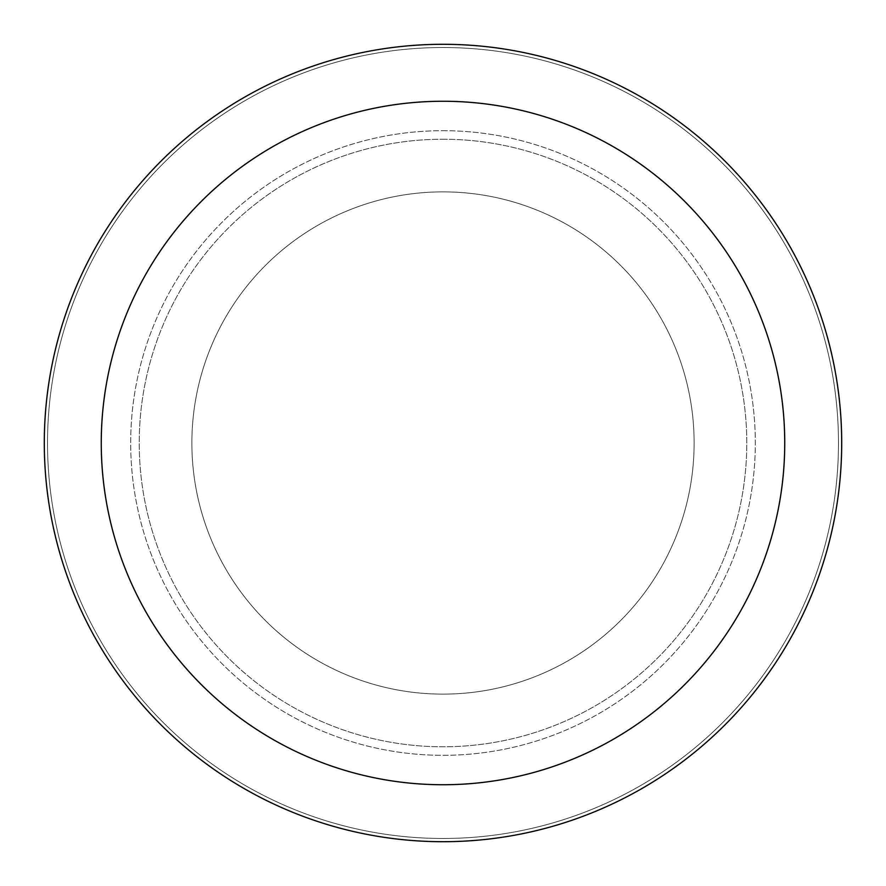 <?xml version="1.0" encoding="UTF-8"?>
<svg xmlns="http://www.w3.org/2000/svg" width="886" height="886" viewBox="0 0 886 886"><rect width="100%" height="100%" fill="white"/><g stroke="black" fill="none" stroke-linecap="round" stroke-linejoin="round"><path stroke-width="0.66" stroke-dasharray="4.43 3.32" d="M443 191.874A251.126 251.126 0 0 1 694.126 443A251.126 251.126 0 0 1 443 694.126A251.126 251.126 0 0 1 191.874 443A251.126 251.126 0 0 1 443 191.874A251.126 251.126 0 0 1 694.126 443A251.126 251.126 0 0 1 443 694.126A251.126 251.126 0 0 1 191.874 443A251.126 251.126 0 0 1 443 191.874A251.126 251.126 0 0 1 694.126 443A251.126 251.126 0 0 1 443 694.126A251.126 251.126 0 0 1 191.874 443A251.126 251.126 0 0 1 443 191.874A251.126 251.126 0 0 1 694.126 443A251.126 251.126 0 0 1 443 694.126A251.126 251.126 0 0 1 191.874 443A251.126 251.126 0 0 1 443 191.874M443 130.685A312.315 312.315 0 0 1 755.315 443A312.315 312.315 0 0 1 443 755.315A312.315 312.315 0 0 1 130.685 443A312.315 312.315 0 0 1 443 130.685A312.315 312.315 0 0 1 755.315 443A312.315 312.315 0 0 1 443 755.315A312.315 312.315 0 0 1 130.685 443A312.315 312.315 0 0 1 443 130.685M443 139.224A303.776 303.776 0 0 1 746.776 443A303.776 303.776 0 0 1 443 746.776A303.776 303.776 0 0 1 139.224 443A303.776 303.776 0 0 1 443 139.224A303.776 303.776 0 0 1 746.776 443A303.776 303.776 0 0 1 443 746.776A303.776 303.776 0 0 1 139.224 443A303.776 303.776 0 0 1 443 139.224M443 47.523A395.477 395.477 0 0 1 838.477 443A395.477 395.477 0 0 1 443 838.477A395.477 395.477 0 0 1 47.523 443A395.477 395.477 0 0 1 443 47.523A395.477 395.477 0 0 1 838.477 443A395.477 395.477 0 0 1 443 838.477A395.477 395.477 0 0 1 47.523 443A395.477 395.477 0 0 1 443 47.523A395.477 395.477 0 0 1 838.477 443A395.477 395.477 0 0 1 443 838.477A395.477 395.477 0 0 1 47.523 443A395.477 395.477 0 0 1 443 47.523M443 44.3A398.7 398.7 0 0 1 841.7 443A398.7 398.7 0 0 1 443 841.7A398.7 398.7 0 0 1 44.3 443A398.7 398.7 0 0 1 443 44.3"/><path stroke-width="1.33" d="M443 44.3A398.7 398.7 0 0 1 841.7 443A398.7 398.7 0 0 1 443 841.7A398.7 398.7 0 0 1 44.3 443A398.7 398.7 0 0 1 443 44.3M443 101.259A341.741 341.741 0 0 1 784.741 443A341.741 341.741 0 0 1 443 784.741A341.741 341.741 0 0 1 101.259 443A341.741 341.741 0 0 1 443 101.259"/></g></svg>
